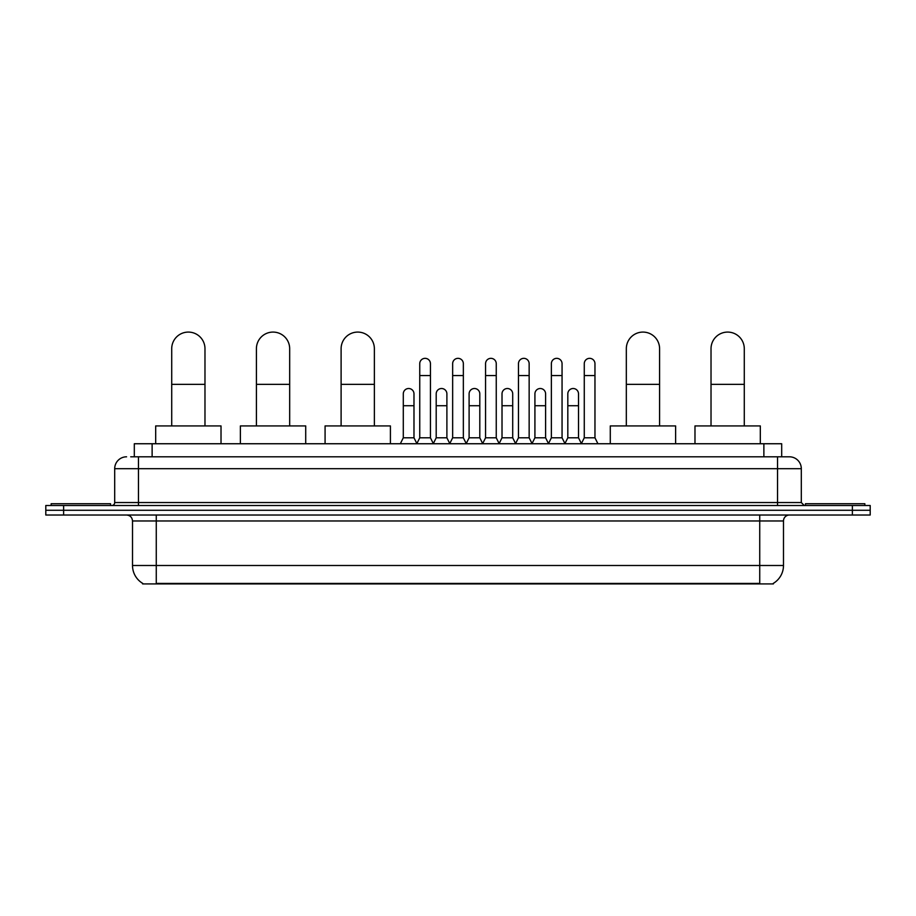 <?xml version="1.0" encoding="UTF-8"?>
<svg xmlns="http://www.w3.org/2000/svg" width="916" height="916" viewBox="0 0 916 916"><rect width="100%" height="100%" fill="white"/><g stroke="black" fill="none" stroke-linecap="round" stroke-linejoin="round"><path stroke-width="1.37" d="M134.309 456.809L134.309 443.745L781.692 443.745L781.692 456.809M773.39 583.332L773.39 583.916L142.61 583.916L142.61 583.332M142.793 583.435A20.793 20.793 0 0 1 132.511 565.504L156.27 565.504L156.27 583.435L759.73 583.435L759.73 565.504L783.489 565.504L783.489 520.964A5.943 5.943 0 0 1 789.42 515.021M132.511 565.504L132.511 520.964C132.167 517.345 130.186 515.376 126.58 515.021M773.207 583.435A20.793 20.793 0 0 0 783.489 565.504M63.616 505.517L870.2 505.517L870.2 510.269L45.8 510.269L45.8 515.021L63.616 515.021L63.616 510.269L45.8 510.269L45.8 505.517L63.616 505.517L63.616 510.269L870.2 510.269L870.2 515.021L63.616 515.021M131.011 456.809L789.42 456.809A11.874 11.874 0 0 1 801.305 468.694L801.305 502.541L804.271 505.517M130.736 456.809L138.453 456.809L138.453 468.694L114.695 468.694L114.695 502.541A2.966 2.966 0 0 1 111.729 505.517M126.58 456.809A11.874 11.874 0 0 0 114.695 468.694M801.305 468.694L777.547 468.694L777.547 456.809L789.42 456.809M110.538 505.517L110.538 503.731L51.147 503.731L51.147 505.517M864.853 505.517L864.853 503.731L805.462 503.731L805.462 505.517M171.716 425.929L171.716 348.71A16.625 16.625 0 0 1 188.352 332.084A16.625 16.625 0 0 1 204.978 348.71A16.625 16.625 0 0 0 188.352 332.084M204.978 425.929L204.978 348.71M221.019 443.745L221.019 425.929L155.686 425.929L155.686 443.745M256.411 425.929L256.411 348.71A16.625 16.625 0 0 1 273.048 332.084A16.625 16.625 0 0 1 289.674 348.71A16.625 16.625 0 0 0 273.048 332.084M289.674 425.929L289.674 348.71M305.715 443.745L305.715 425.929L240.381 425.929L240.381 443.745M341.107 425.929L341.107 348.71A16.625 16.625 0 0 1 357.744 332.084A16.625 16.625 0 0 1 374.369 348.71A16.625 16.625 0 0 0 357.744 332.084M374.369 425.929L374.369 348.71M390.411 443.745L390.411 425.929L325.077 425.929L325.077 443.745M626.326 425.929L626.326 348.71A16.625 16.625 0 0 1 642.952 332.084A16.625 16.625 0 0 1 659.589 348.71A16.625 16.625 0 0 0 642.952 332.084M659.589 425.929L659.589 348.71M675.619 443.745L675.619 425.929L610.285 425.929L610.285 443.745M711.022 425.929L711.022 348.71A16.625 16.625 0 0 1 727.648 332.084A16.625 16.625 0 0 1 744.284 348.71A16.625 16.625 0 0 0 727.648 332.084M744.284 425.929L744.284 348.71M760.314 443.745L760.314 425.929L694.981 425.929L694.981 443.745M416.78 443.745L419.746 437.802L430.44 437.802L433.405 443.745M430.44 437.802L430.44 363.686A5.347 5.347 0 0 0 425.093 358.339A5.347 5.347 0 0 1 425.436 358.351M419.746 437.802L419.746 375.56L430.44 375.56M419.746 375.56L419.746 363.686A5.347 5.347 0 0 1 425.093 358.339M449.687 443.745L452.653 437.802L463.347 437.802L466.313 443.745M463.347 437.802L463.347 363.686A5.347 5.347 0 0 0 458 358.339A5.347 5.347 0 0 1 458.332 358.351M452.653 437.802L452.653 375.56L463.347 375.56M452.653 375.56L452.653 363.686A5.347 5.347 0 0 1 458 358.339M482.595 443.745L485.56 437.802L496.254 437.802L499.22 443.745M496.254 437.802L496.254 363.686A5.347 5.347 0 0 0 490.907 358.339A5.347 5.347 0 0 1 491.239 358.351M485.56 437.802L485.56 375.56L496.254 375.56M485.56 375.56L485.56 363.686A5.347 5.347 0 0 1 490.907 358.339M515.49 443.745L518.467 437.802L529.15 437.802L532.127 443.745M529.15 437.802L529.15 363.686A5.347 5.347 0 0 0 523.815 358.339A5.347 5.347 0 0 1 524.147 358.351M518.467 437.802L518.467 375.56L529.15 375.56M518.467 375.56L518.467 363.686A5.347 5.347 0 0 1 523.815 358.339M548.398 443.745L551.363 437.802L562.058 437.802L565.035 443.745M562.058 437.802L562.058 363.686A5.347 5.347 0 0 0 556.71 358.339A5.347 5.347 0 0 1 557.054 358.351M551.363 437.802L551.363 375.56L562.058 375.56M551.363 375.56L551.363 363.686A5.347 5.347 0 0 1 556.71 358.339M581.305 443.745L584.271 437.802L594.965 437.802L597.93 443.745M594.965 437.802L594.965 363.686A5.347 5.347 0 0 0 589.618 358.339A5.347 5.347 0 0 1 589.95 358.351M584.271 437.802L584.271 375.56L594.965 375.56M584.271 375.56L584.271 363.686A5.347 5.347 0 0 1 589.618 358.339M400.326 443.745L403.292 437.802L413.986 437.802L416.872 443.562M413.986 437.802L413.986 393.857A5.347 5.347 0 0 0 408.983 388.521A5.347 5.347 0 0 1 413.986 393.857M403.292 437.802L403.292 405.731L413.986 405.731M403.292 405.731L403.292 393.857A5.347 5.347 0 0 1 408.983 388.521M433.325 443.562L436.199 437.802L446.894 437.802L449.779 443.562M446.894 437.802L446.894 393.857A5.347 5.347 0 0 0 441.878 388.521A5.347 5.347 0 0 1 446.894 393.857M436.199 437.802L436.199 405.731L446.894 405.731M436.199 405.731L436.199 393.857A5.347 5.347 0 0 1 441.878 388.521M466.221 443.562L469.106 437.802L479.801 437.802L482.675 443.562M479.801 437.802L479.801 393.857A5.347 5.347 0 0 0 474.786 388.521A5.347 5.347 0 0 1 479.801 393.857M469.106 437.802L469.106 405.731L479.801 405.731M469.106 405.731L469.106 393.857A5.347 5.347 0 0 1 474.786 388.521M499.128 443.562L502.014 437.802L512.708 437.802L515.582 443.562M512.708 437.802L512.708 393.857A5.347 5.347 0 0 0 507.693 388.521A5.347 5.347 0 0 1 512.708 393.857M502.014 437.802L502.014 405.731L512.708 405.731M502.014 405.731L502.014 393.857A5.347 5.347 0 0 1 507.693 388.521M532.036 443.562L534.921 437.802L545.604 437.802L548.489 443.562M545.604 437.802L545.604 393.857A5.347 5.347 0 0 0 540.6 388.521A5.347 5.347 0 0 1 545.604 393.857M534.921 437.802L534.921 405.731L545.604 405.731M534.921 405.731L534.921 393.857A5.347 5.347 0 0 1 540.6 388.521M564.943 443.562L567.817 437.802L578.511 437.802L581.397 443.562M578.511 437.802L578.511 393.857A5.347 5.347 0 0 0 573.508 388.521A5.347 5.347 0 0 1 578.511 393.857M567.817 437.802L567.817 405.731L578.511 405.731M567.817 405.731L567.817 393.857A5.347 5.347 0 0 1 573.508 388.521M757.349 583.916L757.349 583.332M158.651 583.916L158.651 583.332M152.125 456.809L152.125 443.745M763.875 456.809L763.875 443.745M759.73 515.021L759.73 520.964L132.511 520.964M783.489 520.964L759.73 520.964L759.73 565.504L156.27 565.504L156.27 515.021M852.384 515.021L852.384 505.517M138.453 505.517L138.453 502.541L801.305 502.541M114.695 502.541L138.453 502.541L138.453 468.694L777.547 468.694L777.547 505.517M171.716 384.354L204.978 384.354M256.411 384.354L289.674 384.354M341.107 384.354L374.369 384.354M626.326 384.354L659.589 384.354M711.022 384.354L744.284 384.354"/></g></svg>
